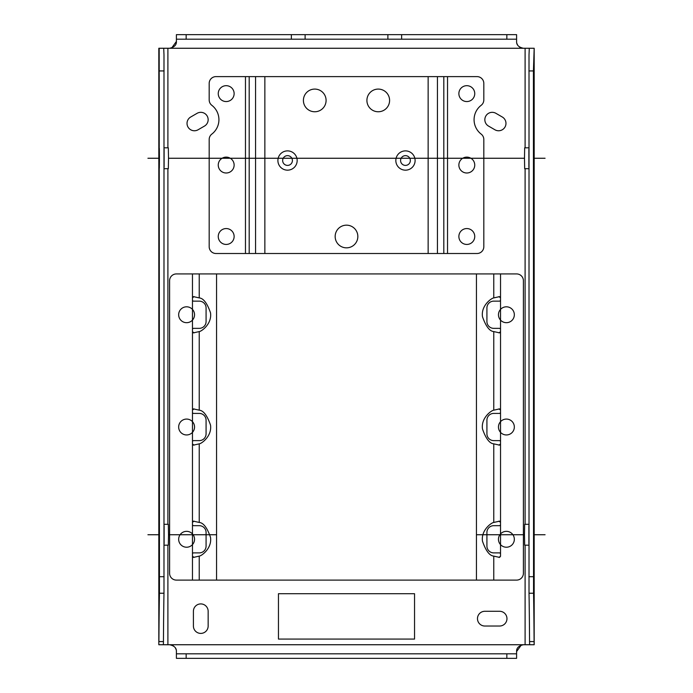 <?xml version="1.0" encoding="UTF-8"?>
<svg xmlns="http://www.w3.org/2000/svg" width="693" height="693" viewBox="0 0 693 693"><rect width="100%" height="100%" fill="white"/><g stroke="black" fill="none" stroke-linecap="round" stroke-linejoin="round"><path stroke-width="1.04" d="M521.283 645.079L516.597 651.55C516.424 648.024 518.693 645.755 523.406 644.741L525.103 644.741L525.103 545.174M163.375 644.741L158.827 644.741L158.827 48.259L163.713 48.259L163.99 54.903L163.981 593.234A113.401 1.975 -90 0 0 163.453 641.579L163.375 644.741L169.594 644.741C174.324 645.772 176.594 648.042 176.403 651.55L176.403 653.811L516.597 653.811L516.597 658.35L516.597 651.55M176.403 651.55L176.343 650.64M176.074 649.454L175.398 647.998M173.493 645.971L171.708 645.079M171.717 47.921L176.403 41.45C176.576 44.976 174.307 47.245 169.594 48.259L163.357 48.259M529.643 48.259L523.406 48.259C518.676 47.228 516.406 44.958 516.597 41.45L516.657 42.36M204.47 126.083L198.085 129.773A7.372 7.372 0 0 1 188.011 127.07A7.372 7.372 0 0 1 190.714 117.004L197.098 113.314A7.372 7.372 0 0 1 207.9 117.793A7.372 7.372 0 0 1 204.47 126.083M494.915 129.773L488.53 126.083A7.372 7.372 0 0 1 492.221 112.327A7.372 7.372 0 0 1 495.902 113.314L502.286 117.004A7.372 7.372 0 0 1 504.989 127.07A7.372 7.372 0 0 1 494.915 129.773M193.408 626.03L193.408 611.287A7.372 7.372 0 0 1 200.779 603.915A7.372 7.372 0 0 1 208.151 611.287L208.151 626.03A7.372 7.372 0 0 1 200.779 633.402A7.372 7.372 0 0 1 193.408 626.03M499.592 626.03L484.849 626.03A7.372 7.372 0 0 1 477.477 618.658A7.372 7.372 0 0 1 484.849 611.287L499.592 611.287A7.372 7.372 0 0 1 506.964 618.658A7.372 7.372 0 0 1 499.592 626.03M516.597 658.35L176.403 658.35L176.403 653.811M534.086 641.579L529.547 641.579L529.625 644.741L534.173 644.741L534.173 48.259L533.428 70.937L533.549 593.234A113.401 1.975 -90 0 1 534.086 641.579L534.173 644.741L525.103 644.741M528.889 545.174L524.67 545.174L524.488 534.745L524.67 524.315L528.889 524.315M533.818 48.259L529.287 48.259L529.01 54.903L529.019 593.234A113.401 1.975 90 0 1 529.547 641.579M528.889 168.685L524.67 168.685L524.488 158.255L524.67 147.826L528.889 147.826M516.926 43.546L517.602 45.002M519.507 47.029L521.292 47.921M516.597 39.189L176.403 39.189L176.403 34.65L516.597 34.65L516.597 41.45M176.403 39.189L176.403 41.45M158.827 48.259L158.914 641.579A113.401 1.975 90 0 1 159.451 593.234L163.981 593.234M159.182 48.259L159.451 593.234M164.111 524.315L168.33 524.315L168.512 534.745L168.33 545.174L164.111 545.174M164.111 147.826L168.33 147.826L168.512 158.255L168.33 168.685L164.111 168.685M176.403 273.926A6.8 6.8 0 0 0 169.594 280.726L169.594 573.302A6.8 6.8 0 0 0 176.403 580.102L192.472 580.102L192.472 273.926L176.403 273.926M194.092 296.63L192.472 297.765L192.472 300.008A1.135 1.135 0 0 0 193.607 301.143L199.281 301.143A6.8 6.8 0 0 1 206.081 307.943L206.081 321.552A6.8 6.8 0 0 1 199.281 328.352L193.607 328.352A1.135 1.135 0 0 0 192.472 329.487L192.472 331.73L194.092 332.865M194.092 408.896L192.472 410.031L192.472 412.274A1.135 1.135 0 0 0 193.607 413.409L199.281 413.409A6.8 6.8 0 0 1 206.081 420.209L206.081 433.818A6.8 6.8 0 0 1 199.281 440.618L193.607 440.618A1.135 1.135 0 0 0 192.472 441.753L192.472 443.996L194.092 445.131M194.092 521.162L192.472 522.297L192.472 524.54A1.135 1.135 0 0 0 193.607 525.675L199.281 525.675A6.8 6.8 0 0 1 206.081 532.475L206.081 546.084A6.8 6.8 0 0 1 199.281 552.884L193.607 552.884A1.135 1.135 0 0 0 192.472 554.019L192.472 556.262L194.092 557.397M199.229 580.102L192.472 580.102L192.472 556.262L193.442 557.397L199.229 556.115L199.229 580.102L516.597 580.102A6.8 6.8 0 0 0 523.406 573.302L523.406 280.726A6.8 6.8 0 0 0 516.597 273.926L192.472 273.926L192.472 297.765L193.442 296.63L199.229 297.912C203.421 298.259 207.181 303.222 210.507 312.794C212.188 324.047 201.213 331.566 199.229 331.583L193.442 332.865L192.472 331.73L192.472 410.031L193.442 408.896L199.229 410.178C203.421 410.525 207.181 415.488 210.507 425.06C212.188 436.313 201.213 443.832 199.229 443.849L193.442 445.131L192.472 443.996L192.472 522.297L193.442 521.162L199.229 522.444C203.421 522.791 207.181 527.754 210.507 537.326C212.188 548.579 201.213 556.098 199.229 556.115M493.771 556.115C489.57 555.769 485.81 550.805 482.484 541.224C480.821 529.98 491.787 522.461 493.771 522.444L499.558 521.162L500.528 522.297L500.528 524.54A1.135 1.135 0 0 1 499.393 525.675L493.719 525.675A6.8 6.8 0 0 0 486.919 532.475L486.919 546.084A6.8 6.8 0 0 0 493.719 552.884L499.393 552.884A1.135 1.135 0 0 1 500.528 554.019L500.528 556.262L499.558 557.397L493.771 556.115L493.771 580.102M493.771 443.849C489.57 443.503 485.81 438.539 482.484 428.958C480.821 417.714 491.787 410.195 493.771 410.178L499.558 408.896L500.528 410.031L500.528 412.274A1.135 1.135 0 0 1 499.393 413.409L493.719 413.409A6.8 6.8 0 0 0 486.919 420.209L486.919 433.818A6.8 6.8 0 0 0 493.719 440.618L499.393 440.618A1.135 1.135 0 0 1 500.528 441.753L500.528 443.996L499.558 445.131L493.771 443.849L493.771 522.444M493.771 331.583C489.57 331.237 485.81 326.273 482.484 316.692C480.821 305.448 491.787 297.929 493.771 297.912L499.558 296.63L500.528 297.765L500.528 300.008A1.135 1.135 0 0 1 499.393 301.143L493.719 301.143A6.8 6.8 0 0 0 486.919 307.943L486.919 321.552A6.8 6.8 0 0 0 493.719 328.352L499.393 328.352A1.135 1.135 0 0 1 500.528 329.487L500.528 331.73L499.558 332.865L493.771 331.583L493.771 410.178M498.908 557.397L500.528 556.262L500.528 273.926L500.528 297.765L498.908 296.63M498.908 332.865L500.528 331.73L500.528 410.031L498.908 408.896M498.908 445.131L500.528 443.996L500.528 522.297L498.908 521.162M447.531 76.611L215.991 76.611A6.8 6.8 0 0 0 209.182 83.411L209.182 99.922A6.8 6.8 0 0 0 211.841 105.319A18.148 18.148 0 0 1 211.841 134.087A6.8 6.8 0 0 0 209.182 139.475L209.182 246.708A6.8 6.8 0 0 0 215.991 253.508L477.009 253.508A6.8 6.8 0 0 0 483.818 246.708L483.818 139.475A6.8 6.8 0 0 0 481.159 134.087A18.148 18.148 0 0 1 481.159 105.319A6.8 6.8 0 0 0 483.818 99.922L483.818 83.411A6.8 6.8 0 0 0 477.009 76.611L447.531 76.611L447.531 253.508M346.5 225.164A11.339 11.339 0 0 0 335.161 236.504A11.339 11.339 0 0 0 346.5 247.843A11.339 11.339 0 0 0 357.839 236.504A11.339 11.339 0 0 0 346.5 225.164M314.752 89.085A11.339 11.339 0 0 0 303.404 100.424A11.339 11.339 0 0 0 314.752 111.764A11.339 11.339 0 0 0 326.091 100.424A11.339 11.339 0 0 0 314.752 89.085M378.248 89.085A11.339 11.339 0 0 0 366.909 100.424A11.339 11.339 0 0 0 378.248 111.764A11.339 11.339 0 0 0 389.596 100.424A11.339 11.339 0 0 0 378.248 89.085M292.411 160.525A4.877 4.877 0 0 1 287.534 165.402A4.877 4.877 0 0 1 282.657 160.525A4.877 4.877 0 0 1 287.534 155.648A4.877 4.877 0 0 1 292.411 160.525A4.877 4.877 0 0 1 287.534 165.402A4.877 4.877 0 0 1 282.657 160.525M410.343 160.525A4.877 4.877 0 0 1 405.466 165.402A4.877 4.877 0 0 1 400.589 160.525A4.877 4.877 0 0 1 405.466 155.648A4.877 4.877 0 0 1 410.343 160.525A4.877 4.877 0 0 1 405.466 165.402A4.877 4.877 0 0 1 400.589 160.525M545.079 534.745L534.338 534.745M545.079 158.255L534.338 158.255M147.921 534.745L159.442 534.745L159.329 544.663M147.921 158.255L159.442 158.255L159.329 168.174M158.662 534.745L159.442 534.745L159.329 524.826M168.512 534.745L216.562 534.745M476.438 534.745L524.488 534.745M158.662 158.255L159.442 158.255L159.329 148.337M168.512 158.255L524.488 158.255M278.456 593.71L278.456 639.076L414.544 639.076L414.544 593.71L278.456 593.71M466.805 101.559A7.935 7.935 0 0 0 474.748 93.616A7.935 7.935 0 0 0 466.805 85.681A7.935 7.935 0 0 0 458.87 93.616A7.935 7.935 0 0 0 466.805 101.559M466.805 172.999A7.935 7.935 0 0 0 474.748 165.064A7.935 7.935 0 0 0 466.805 157.12A7.935 7.935 0 0 0 458.87 165.064A7.935 7.935 0 0 0 466.805 172.999M466.805 244.438A7.935 7.935 0 0 0 474.748 236.504A7.935 7.935 0 0 0 466.805 228.56A7.935 7.935 0 0 0 458.87 236.504A7.935 7.935 0 0 0 466.805 244.438M506.392 322.687A7.935 7.935 0 0 0 514.336 314.752A7.935 7.935 0 0 0 506.392 306.808A7.935 7.935 0 0 0 498.458 314.752A7.935 7.935 0 0 0 506.392 322.687M506.392 434.953A7.935 7.935 0 0 0 514.336 427.018A7.935 7.935 0 0 0 506.392 419.074A7.935 7.935 0 0 0 498.458 427.018A7.935 7.935 0 0 0 506.392 434.953M506.392 547.219A7.935 7.935 0 0 0 514.336 539.284A7.935 7.935 0 0 0 506.392 531.34A7.935 7.935 0 0 0 498.458 539.284A7.935 7.935 0 0 0 506.392 547.219M186.608 547.219A7.935 7.935 0 0 0 194.542 539.284A7.935 7.935 0 0 0 186.608 531.34A7.935 7.935 0 0 0 178.664 539.284A7.935 7.935 0 0 0 186.608 547.219M186.608 434.953A7.935 7.935 0 0 0 194.542 427.018A7.935 7.935 0 0 0 186.608 419.074A7.935 7.935 0 0 0 178.664 427.018A7.935 7.935 0 0 0 186.608 434.953M186.608 322.687A7.935 7.935 0 0 0 194.542 314.752A7.935 7.935 0 0 0 186.608 306.808A7.935 7.935 0 0 0 178.664 314.752A7.935 7.935 0 0 0 186.608 322.687M226.195 244.438A7.935 7.935 0 0 0 234.13 236.504A7.935 7.935 0 0 0 226.195 228.56A7.935 7.935 0 0 0 218.252 236.504A7.935 7.935 0 0 0 226.195 244.438M226.195 172.999A7.935 7.935 0 0 0 234.13 165.064A7.935 7.935 0 0 0 226.195 157.12A7.935 7.935 0 0 0 218.252 165.064A7.935 7.935 0 0 0 226.195 172.999M226.195 101.559A7.935 7.935 0 0 0 234.13 93.616A7.935 7.935 0 0 0 226.195 85.681A7.935 7.935 0 0 0 218.252 93.616A7.935 7.935 0 0 0 226.195 101.559M523.406 644.741L169.594 644.741M167.897 644.741L167.897 545.174M167.897 524.315L167.897 168.685M167.897 147.826L167.897 48.259M169.594 48.259L523.406 48.259M525.103 524.315L525.103 168.685M525.103 147.826L525.103 48.259M506.843 653.811L506.843 658.35M186.157 653.811L186.157 658.35M528.889 543.814L528.889 525.675M528.889 167.325L528.889 149.186M533.549 593.234L529.019 593.234M533.428 576.706L528.889 576.706M533.428 70.937L528.889 70.937M186.157 39.189L186.157 34.65M291.372 39.189L291.372 34.65M305.111 39.189L305.111 34.65M387.889 39.189L387.889 34.65M401.628 39.189L401.628 34.65M506.843 39.189L506.843 34.65M164.111 525.675L164.111 543.814M164.111 149.186L164.111 167.325M163.453 641.579L158.914 641.579M159.572 576.706L164.111 576.706M159.572 70.937L164.111 70.937M199.229 443.849L199.229 522.444M199.229 273.926L199.229 297.912M199.229 331.583L199.229 410.178M216.562 273.926L216.562 580.102M476.438 273.926L476.438 580.102M493.771 273.926L493.771 297.912M245.469 76.611L245.469 253.508M249.185 76.611L249.185 253.508M255.561 76.611L255.561 253.508M264.856 76.611L264.856 253.508M428.144 76.611L428.144 253.508M297.167 160.525A9.641 9.641 0 0 1 287.534 170.166A9.641 9.641 0 0 1 277.893 160.525A9.641 9.641 0 0 1 287.534 150.883A9.641 9.641 0 0 1 297.167 160.525M415.107 160.525A9.641 9.641 0 0 1 405.466 170.166A9.641 9.641 0 0 1 395.833 160.525A9.641 9.641 0 0 1 405.466 150.883A9.641 9.641 0 0 1 415.107 160.525M437.439 76.611L437.439 253.508M443.815 76.611L443.815 253.508M534.173 644.741L534.173 48.259M533.671 544.663L533.671 524.826M533.671 168.174L533.671 148.337"/></g></svg>
